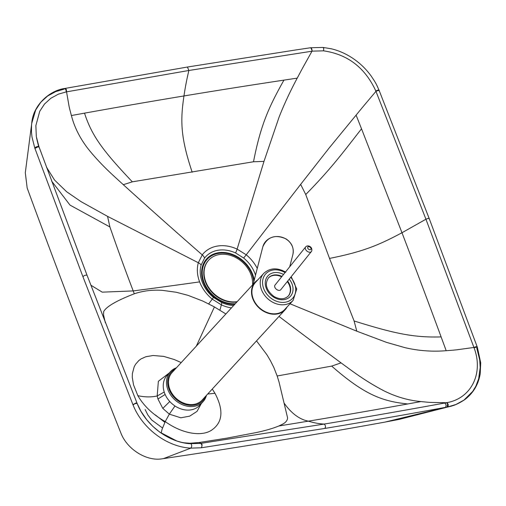 <?xml version="1.0" encoding="UTF-8"?>
<svg xmlns="http://www.w3.org/2000/svg" width="506" height="506" viewBox="0 0 506 506"><rect width="100%" height="100%" fill="white"/><g stroke="black" fill="none" stroke-linecap="round" stroke-linejoin="round"><path stroke-width="0.76" d="M255.511 275.15A31.024 24.769 42.6 0 0 254.885 273.354A31.024 24.769 42.6 0 0 243.652 258.022L235.575 252.949A31.024 24.769 42.6 0 0 204.582 258.085A6.205 3.725 -142.5 0 0 202.242 254.879L198.333 262.74L107.557 216.372L109.91 226.96C117.841 249.768 125.602 271.089 133.204 290.925A1520.264 975.536 -94.6 0 0 134.299 293.79C143.046 290.83 152.407 289.685 162.388 290.355L176.221 292.247L187.992 295.333L202.862 301.089L213.867 306.63A113.009 76.298 -141.4 0 1 214.417 306.94L225.872 313.967M243.652 258.022L246.226 254.809L237.131 249.097A3545.953 796.944 114.7 0 1 237.618 247.485L263.987 161.389L253.512 161.762L132.344 181.831L123.306 184.69L125.387 186.575A3546.023 2129.166 37.5 0 0 200.762 253.588A3572.208 2144.864 37.5 0 0 202.242 254.879A34.927 27.887 42.6 0 1 217.416 246.061A34.927 27.887 42.6 0 1 237.131 249.097A6.205 1.391 -65.3 0 1 235.575 252.949M46.425 167.056L54.585 180.085L66.665 191.768L81.042 201.641L107.557 216.372M38.937 146.658L36.305 136.506L35.863 125.596L39.753 111.25L44.515 104.034L50.853 98.253L58.418 94.141L66.216 91.909A64.237 52.776 -128.9 0 1 66.571 91.845A212.115 127.348 -142.5 0 0 66.647 92.427L69.126 106.589A221.4 132.376 -142.2 0 0 69.79 109.448L71.409 115.608C74.445 127.303 80.005 138.366 88.095 148.802C95.311 157.84 103.894 166.91 113.831 176.012L123.306 184.69M39.07 147.031A63.509 46.931 -131.9 0 1 38.968 146.746C37.646 146.228 36.249 146.651 34.787 148.011L31.992 137.056L31.461 132.009L31.53 125.355L31.733 123.344L35.705 109.966L40.815 102.225L47.608 96.02L55.717 91.605L64.041 89.138L64.673 88.493L65.995 89.689L66.216 91.909M64.857 88.487L65.963 88.911L66.356 89.613L66.571 91.845L188.89 70.479L312 51.201A63.035 52.668 -127 0 1 312.366 51.144L323.524 50.84C347.616 54.294 365.047 67.665 375.813 90.954A64.066 54.306 -142.5 0 1 375.964 91.327A212.805 6.515 -50.5 0 0 375.471 91.909L363.548 106.096A220.603 9.715 -50.7 0 0 361.164 108.954L328.881 148.34L300.646 184.393A3546.023 151.718 129.3 0 0 246.226 254.809A34.927 27.887 42.6 0 1 257.25 268.42M65.11 88.411L187.435 67.032L295.757 49.955L310.627 47.741L311.848 48.956L312 51.201A212.115 47.703 -65.3 0 0 311.626 51.852L302.683 67.905A221.4 50.866 -65.4 0 0 300.925 71.169L297.174 78.215C290.052 91.592 284.011 104.578 279.065 117.171L263.987 161.389M429.227 218.617L428.051 218.428L425.938 219.218L473.913 347.432A64.06 53.997 -143.8 0 1 474.052 347.805C483.812 373.339 471.162 398.551 446.804 402.637A64.072 49.12 -145.3 0 1 446.444 402.706L444.679 403.029A8861.572 7076.676 -137.4 0 1 324.125 424.072L201.015 443.351A64.079 48.639 -144.5 0 1 200.654 443.408L189.174 443.654C167.739 441.883 145.431 424.825 137.189 403.541L87.064 275.289L38.968 146.746C37.646 146.228 36.249 146.651 34.787 148.011A72.314 42.106 -124.3 0 0 34.927 148.41L82.921 276.693L132.926 404.642A70.302 39.942 -124.9 0 0 133.091 405.034C142.401 428.531 166.961 446.931 190.794 448.139L201.211 447.785A69.834 46.122 -157.3 0 0 201.597 447.728L324.776 428.443A8859.282 7074.544 -137.4 0 0 445.381 407.387L447.152 407.058A67.406 43.529 -159.9 0 0 447.525 406.988L455.855 404.522L463.964 400.101L472.661 391.473L475.868 386.16L478.657 378.792L480.194 367.47L479.701 359.918L476.785 348.115L477.367 347.299L429.233 218.617L379.228 90.663L378.077 90.511L375.964 91.327L425.938 219.218L401.985 232.747C379.456 244.733 363.947 251.59 329.526 258.408L305.744 194.532L300.646 184.393M71.39 115.539A8842.666 7061.097 -137.4 0 1 84.515 113.154A8844.88 7062.773 -137.5 0 1 183.963 95.95C180.452 119.865 180.149 136.259 192.185 172.236M297.218 78.133A8845.127 7063.058 42.6 0 0 283.942 80.125A8845.101 7063.045 42.6 0 0 183.963 95.95A221.622 113.135 -99.4 0 1 188.89 70.479L187.435 67.032M290.014 303.777L356.793 331.19L354.099 320.968L329.526 258.408M477.228 346.901L476.051 346.673L473.913 347.432A212.779 117.101 15.2 0 1 473.243 347.546L456.766 349.817A220.603 123.388 15.9 0 1 453.408 350.146L446.197 350.715A8844.482 7062.546 -137.4 0 0 441.118 336.907A8843.843 7062.04 -137.4 0 0 401.985 232.747L361.524 128.802A8846.923 7064.494 42.6 0 0 356.072 115.058M446.197 350.715L446.109 350.715C432.32 351.834 418.658 350.822 405.123 347.692L386.59 342.398L356.793 331.19M278.996 316.427A3546.023 2129.172 -142.5 0 0 338.773 361.195L341.05 362.878L331.67 366.104L277.168 375.99L279.015 381.954L287.585 417.861C287.452 420.341 285.871 422.402 282.835 424.047L278.888 425.976C272.974 428.399 265.511 430.581 256.491 432.51L227.067 438.114L199.079 442.516L200.838 443.294A215.284 48.374 115.3 0 0 201.015 443.357L202.115 444.565L201.597 447.728M447.152 407.058L447.608 403.908L446.444 402.706A215.284 128.328 37 0 1 445.824 402.725L430.625 402.415A221.4 133.571 37.7 0 1 427.532 402.2L420.847 401.562C408.152 400.385 395.762 396.761 383.674 390.683C373.175 385.224 362.441 378.494 351.487 370.493L341.05 362.878M161.199 433.117L161.952 429.632L165.228 421.587C153.033 414.705 143.906 406.078 137.853 395.692L133.546 384.921L132.275 377.438L132.376 373.554L134.191 366.78L135.557 364.295L138.846 360.525L141.092 358.887L145.829 356.743L153.097 355.503L163.767 356.401L174.387 359.576L181.199 362.593M196.334 346.117L214.417 306.94M105.33 322.67L103.509 314.776L103.692 311.525C106.462 306.535 116.658 300.627 134.286 293.796L134.299 293.79M137.164 403.503A63.642 46.837 -133.1 0 1 137.056 403.225L87.076 275.34L39.101 147.119L37.912 146.848L34.927 148.41M189.174 443.654L181.515 442.345L176.727 440.954L159.706 432.092L152.844 426.387L146.765 419.803L140.889 411.207L137.202 403.598C135.924 403.181 134.552 403.661 133.091 405.034C134.552 403.661 135.924 403.181 137.202 403.598L137.202 403.598M183.286 442.75L189.984 443.243L199.079 442.516M256.523 340.88L266.966 354.845L270.375 360.582L273.828 367.457L277.168 375.99M137.853 395.692C144.88 397.191 151.326 397.286 157.183 395.977L157.954 399L162.805 408.405L169.327 414.142L165.228 421.587C181.951 433.686 201.875 437.121 212.02 429.879C222.773 422.206 223.76 410.012 214.98 393.301L212.267 389.044M164.222 392.03L157.183 395.977L158.365 381.284L169.232 372.985M278.907 425.97A8844.69 7062.716 42.6 0 0 308.344 421.156C299.47 419.423 291.374 413.389 284.056 403.054M204.582 258.085L201.116 265.062A6.205 3.466 -164.2 0 0 198.333 262.74A34.927 27.887 42.6 0 0 199.617 281.886A34.927 27.887 42.6 0 0 212.261 299.147L221.35 304.852A3545.953 796.944 -65.3 0 0 220.951 306.377A3545.947 796.937 -65.3 0 0 219.952 310.172M420.922 401.574A8842.666 7061.097 -137.4 0 1 407.798 403.952A8844.88 7062.95 -137.4 0 1 308.344 421.156A221.622 113.135 80.6 0 0 324.125 424.072C325.687 425.394 325.902 426.855 324.776 428.443M66.729 91.82L65.211 88.386L64.673 88.487C49.835 90.422 32.979 104.989 31.733 123.344L25.3 172.71L27.172 188.004C27.944 190.256 53.174 258.762 73.073 310.557C92.807 362.372 119.859 430.574 120.801 432.801C126.943 449.246 146.544 461.548 162.224 458.797L163.495 458.607C237.769 447.576 311.614 435.4 385.028 422.086L399.354 419.354M201.268 403.636L197.043 411.365L189.668 416.16L180.762 417.798L169.333 414.142L174.975 405.976M201.11 265.062A31.024 24.769 42.6 0 0 202.248 282.07A31.024 24.769 42.6 0 0 213.481 297.408L212.261 299.147A3566.699 152.66 -50.7 0 0 208.668 303.878M399.253 419.379L449.663 406.52C453.888 405.73 458.803 403.51 464.407 399.86C473.066 393.478 478.334 384.781 480.219 373.763L480.7 362.827L477.373 347.293L476.178 347.059L474.052 347.805L476.88 347.04L477.367 347.299L476.785 348.115M287.092 306.959A20.392 16.281 -137.4 0 1 285.131 309.748A20.392 16.281 -137.4 0 1 262.842 310.792A20.392 16.281 -137.4 0 1 255.106 282.158A20.392 16.281 -137.4 0 1 257.718 279.97M285.131 309.748L202.109 400.101A20.392 16.281 -137.4 0 1 179.82 401.144A20.392 16.281 -137.4 0 1 172.084 372.511L255.106 282.158M176.417 367.792A22.163 17.697 42.6 0 0 170.414 371.701A22.163 17.697 42.6 0 0 178.827 402.827A22.163 17.697 42.6 0 0 203.051 401.694A22.163 17.697 42.6 0 0 206.442 395.388M203.051 401.694L199.807 405.23A22.163 17.697 -137.4 0 1 175.576 406.362A22.163 17.697 -137.4 0 1 167.163 375.237L170.414 371.701M205.392 396.527A21.277 16.989 -137.4 0 1 179.504 401.789A21.277 16.989 -137.4 0 1 175.367 368.937M293.107 300.412L284.802 309.444A19.949 15.933 -137.4 0 1 263 310.469A19.949 15.933 -137.4 0 1 255.429 282.456L263.734 273.423A19.949 15.933 42.6 0 0 271.305 301.431A19.949 15.933 42.6 0 0 293.107 300.412L296.725 289.021L291.209 276.725M288.129 296.193A13.428 10.727 42.6 0 0 287.3 281.589M281.627 276.845A13.428 10.727 42.6 0 0 268.357 278.022M280.95 289.445A3.694 2.422 -141.2 0 1 280.779 289.71A3.694 2.422 -141.2 0 1 276.573 289.426A3.694 2.422 -141.2 0 1 274.84 285.346M253.778 281.867A28.273 22.574 42.6 0 0 252.039 274.454A28.273 22.574 42.6 0 0 218.497 253.373A28.273 22.574 42.6 0 0 204.07 282.367A28.273 22.574 42.6 0 0 235.303 303.708M252.639 274.353A28.987 23.143 42.6 0 0 218.257 252.747A28.987 23.143 42.6 0 0 203.469 282.468A28.987 23.143 42.6 0 0 234.683 304.384M254.208 280.197A28.987 23.143 42.6 0 0 252.646 274.366M252.576 284.91A26.597 21.233 42.6 0 0 250.887 274.328A26.597 21.233 42.6 0 0 219.319 254.543A26.597 21.233 42.6 0 0 208.776 260.084A26.597 21.233 42.6 0 0 205.803 281.848A26.597 21.233 42.6 0 0 237.181 301.658M208.624 260.248A26.597 21.233 42.6 0 0 208.478 260.407A26.597 21.233 42.6 0 0 205.506 282.171A26.597 21.233 42.6 0 0 236.884 301.981M213.481 297.408L221.558 302.474A31.024 24.769 42.6 0 0 233.658 305.491M145.146 409.563L147.853 414.983L151.604 419.929L162.508 427.975M155.355 414.945L164.867 422.358M199.617 281.886A3546.042 1131.176 -20.9 0 1 133.204 290.925L102.212 292.152L90.852 285.182M84.515 113.154C91.757 135.469 102.244 150.105 132.344 181.831M283.942 80.125C269.458 106.032 260.862 123.831 253.512 161.762M361.524 128.802C343.157 152.274 331.582 168.207 305.744 194.532M221.558 302.474A6.205 1.391 114.7 0 1 221.35 304.852A34.927 27.887 42.6 0 0 231.438 307.914M407.798 403.952C382.422 401.391 364.516 394.844 331.67 366.104M157.954 399L165.146 394.465M162.805 408.405L169.776 401.524M385.028 422.086L445.381 407.387C446.507 405.799 446.273 404.345 444.679 403.029M190.952 443.794C192.021 445.16 191.97 446.602 190.794 448.139L163.495 458.607M214.98 393.301L207.7 394.016M132.926 404.642L135.886 403.01L137.037 403.168M201.211 447.785C202.343 446.197 202.16 444.736 200.654 443.408M447.525 406.988C448.645 405.407 448.405 403.959 446.804 402.637M82.921 276.693C84.394 275.321 85.78 274.866 87.076 275.34L87.064 275.289M441.118 336.907C414.072 337.704 394.889 333.726 354.099 320.968M379.064 90.277L377.912 90.125L375.813 90.954M323.062 47.431L323.758 48.62L323.524 50.84M310.817 47.754L312.366 51.144M38.614 146.468L36.54 137.872L38.968 146.746M51.599 181.059L70.03 205.12L109.91 226.96M290.754 277.288A18.172 14.516 -137.4 0 1 292.949 297.933A18.172 14.516 -137.4 0 1 272.658 299.356A18.172 14.516 -137.4 0 1 263.746 276.858A18.172 14.516 -137.4 0 1 285.061 272.563M287.642 281.165A13.428 10.727 -137.4 0 1 288.312 296.004C284.638 299.508 279.843 299.66 273.929 296.472C266.245 290.267 264.442 284.049 268.528 277.832A13.428 10.727 -137.4 0 1 281.956 276.434M283.537 274.467A15.205 12.144 42.6 0 0 266.156 278.616A15.205 12.144 42.6 0 0 273.714 297.193A15.205 12.144 42.6 0 0 290.545 296.187A15.205 12.144 42.6 0 0 289.236 279.179M280.779 289.71L311.677 251.147C312.923 246.827 307.692 244.404 305.63 246.947A3.694 2.422 38.8 0 0 305.46 247.213A3.694 2.422 38.8 0 0 307.193 251.299A3.694 2.422 38.8 0 0 311.399 251.577A3.694 2.422 38.8 0 0 311.57 251.311M307.762 247.149A1.923 1.259 -141.2 0 1 309.944 247.086A1.923 1.259 -141.2 0 1 310.943 249.287A1.923 1.259 -141.2 0 1 308.768 249.35A1.923 1.259 -141.2 0 1 307.762 247.149M292.873 254.562C294.131 248.111 291.867 242.893 286.086 238.908C275.163 234.088 267.415 236.719 262.829 246.808A15.515 14.067 14.5 0 1 286.092 239.091A15.515 14.067 14.5 0 1 292.873 254.562L289.723 266.763M310.627 47.741L323.068 47.425L331.474 48.823C338.849 50.625 345.851 53.718 352.473 58.089C359.671 62.858 365.832 68.746 370.961 75.748C377.059 84.66 376.673 85.172 379.07 90.27L379.228 90.669M285.846 272.19C277.25 267.389 269.875 267.8 263.734 273.423M275.017 285.08L305.63 246.947M262.829 246.808L253.158 284.277M208.478 260.407L208.776 260.084"/></g></svg>
